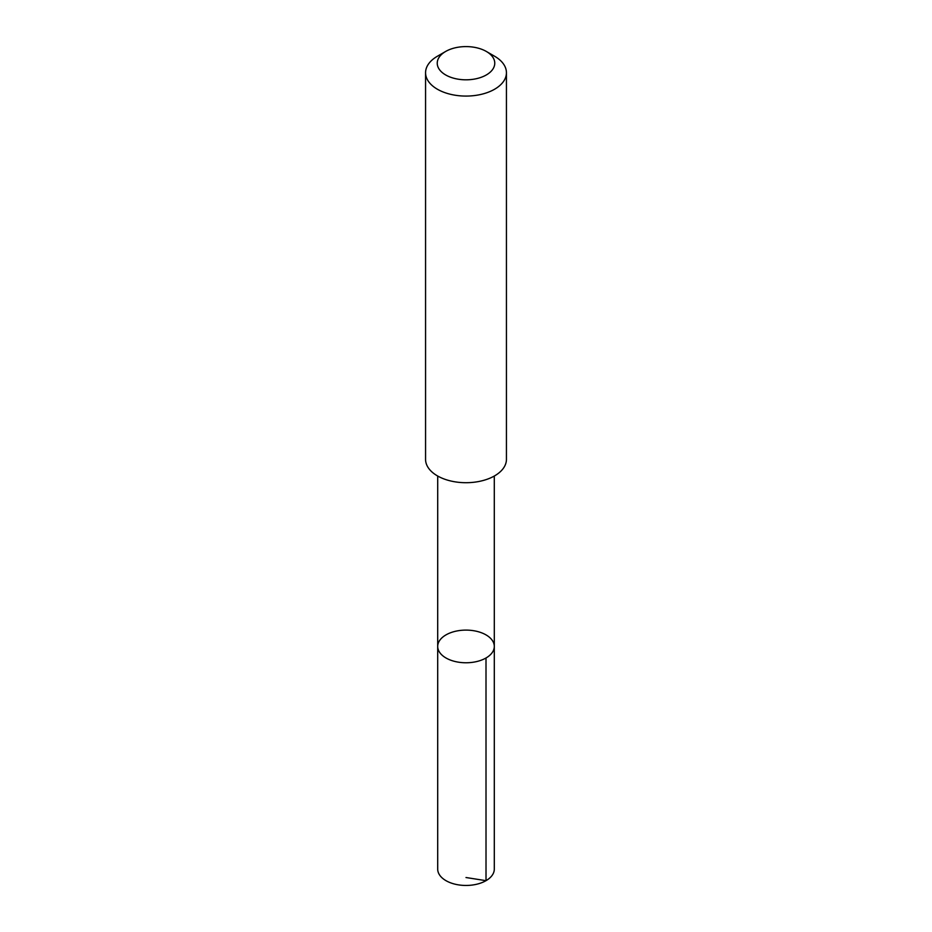<?xml version="1.0" encoding="UTF-8"?>
<svg xmlns="http://www.w3.org/2000/svg" width="932" height="932" viewBox="0 0 932 932"><rect width="100%" height="100%" fill="white"/><g stroke="black" fill="none" stroke-linecap="round" stroke-linejoin="round"><path stroke-width="1.4" d="M468.353 630.16A28.298 16.333 180 0 1 494.298 646.435A28.298 16.333 180 0 1 466 662.769A28.298 16.333 180 0 1 437.702 646.435A28.298 16.333 180 0 1 468.353 630.16M437.702 869.113A28.298 16.345 0 0 0 463.647 885.4A28.298 16.345 0 0 0 494.298 869.113L494.298 646.435A28.298 16.333 180 0 1 466 662.769A28.298 16.333 180 0 1 437.702 646.435L437.702 869.113M445.659 51.458L437.411 56.235A40.437 23.347 0 0 0 425.563 72.731L425.563 459.36A40.437 23.347 0 0 0 462.633 482.625A40.437 23.347 0 0 0 506.437 459.36L506.437 72.731A40.437 23.347 0 0 0 494.589 56.235L486.341 51.458A28.764 16.601 0 0 0 445.659 51.458A28.764 16.601 0 0 0 438.995 68.91A28.764 16.601 0 0 0 463.612 79.756A28.764 16.601 0 0 0 492.084 70.191A28.764 16.601 0 0 0 486.341 51.458M425.563 72.731A40.437 23.347 0 0 0 462.633 95.996A40.437 23.347 0 0 0 506.437 72.731M466 877.525L486.015 880.67L486.003 657.992M437.714 476.042L437.702 646.435M494.286 476.042L494.298 646.435"/></g></svg>
